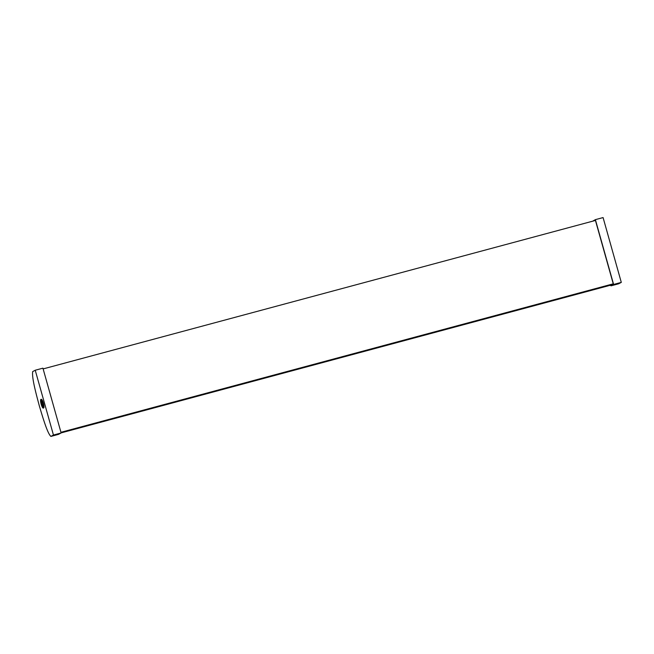 <?xml version="1.0" encoding="UTF-8"?>
<svg xmlns="http://www.w3.org/2000/svg" width="654" height="654" viewBox="0 0 654 654"><rect width="100%" height="100%" fill="white"/><g stroke="black" fill="none" stroke-linecap="round" stroke-linejoin="round"><path stroke-width="0.98" d="M611.277 284.866L610.779 285.128M611.286 284.882L61.092 432.793M610.264 285.275L611.024 285.831L613.607 284.457L595.393 219.646L603.086 217.578L621.3 282.389L618.659 283.771M43.131 368.913L595.442 220.439L613.256 283.828L611.367 284.842L61.084 432.776M595.393 219.646L592.704 221.166M613.607 284.457L621.3 282.389M60.953 432.302L613.256 283.828M35.226 370.238L32.7 371.595C31.645 377.75 36.371 394.771 39.387 406.077C42.804 417.563 47.546 433.643 50.914 436.398L53.448 435.041L35.226 370.238L42.927 368.169L61.141 432.973L58.5 434.362M41.243 399.324A4.496 0.989 75 0 1 41.292 399.308A4.496 0.989 75 0 1 43.417 403.387A4.496 0.989 75 0 1 43.63 407.982L43.246 408.088A4.496 0.989 -105 0 0 43.033 403.493A4.496 0.989 -105 0 0 40.908 399.406A4.496 0.989 -105 0 0 40.859 399.43A4.496 0.989 -105 0 0 41.145 404.115A4.496 0.989 -105 0 0 43.246 408.088M58.558 434.354L50.865 436.422L58.607 434.33M41.455 400.665A3.262 0.719 -105 0 0 41.766 403.837A3.262 0.719 -105 0 0 43.082 406.731M53.448 435.041L61.141 432.973M41.194 400.608A3.262 0.719 75 0 1 41.227 400.6A3.262 0.719 75 0 1 42.772 403.559A3.262 0.719 75 0 1 42.927 406.902A3.262 0.719 75 0 1 41.398 404.017A3.262 0.719 75 0 1 41.194 400.608M610.877 285.103L61.116 432.891L610.828 285.119M618.774 283.738L611.073 285.806M611.024 285.831L618.717 283.762"/></g></svg>
